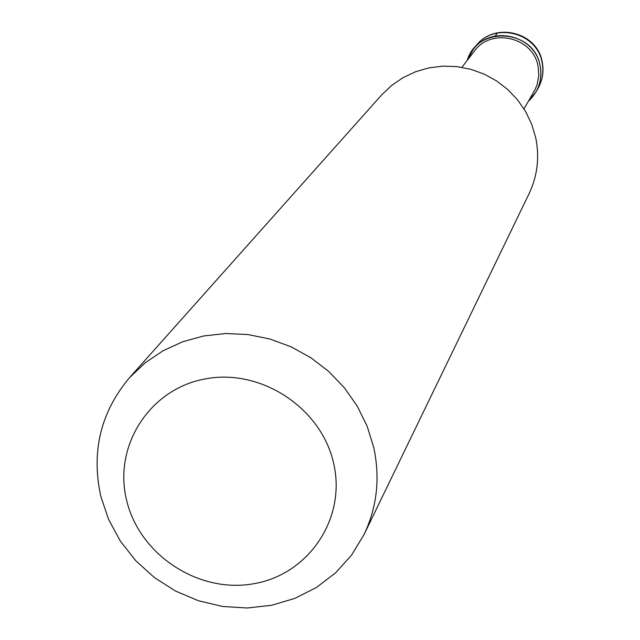 <?xml version="1.0" encoding="UTF-8"?>
<svg xmlns="http://www.w3.org/2000/svg" width="640" height="640" viewBox="0 0 640 640"><rect width="100%" height="100%" fill="white"/><g stroke="black" fill="none" stroke-linecap="round" stroke-linejoin="round"><path stroke-width="0.96" d="M540.112 65.68C541.944 74.96 540.576 83.696 536.024 91.888L528.464 101.176C538.672 91.488 542.552 79.656 540.112 65.68C534.248 29.24 477.488 25.144 467.312 60.264L473.008 49.736C490.688 24.584 535.048 35.056 540.112 65.68M524.016 108.872L535.016 89.728L537.136 84.616L538.808 75.552L538.088 66.328C533.264 37.168 490.984 27.256 474.224 51.272L461.888 67.32M364.096 534.44L529.048 193.768C537.44 176 539.672 157.352 535.736 137.808L531.744 124.344L525.664 111.616L517.648 99.952L507.904 89.648L496.664 80.968L484.216 74.136L470.88 69.312L456.992 66.624L442.904 66.136L428.968 67.864L415.536 71.744L402.944 77.688L391.504 85.536L381.504 95.08L129.608 377.592L145.096 362.88L162.904 350.84L182.592 341.784L203.68 335.96L225.632 333.52L247.888 334.536L269.896 339.008L291.08 346.808L310.896 357.752L328.84 371.56L344.456 387.88L357.344 406.288L367.184 426.304L373.728 447.424C380.264 478.016 377.056 507.024 364.096 534.44L351.656 554.976L335.624 572.816L316.52 587.424L294.968 598.344L271.64 605.272L247.264 608L222.592 606.472L198.4 600.736L175.408 590.984L154.32 577.512L135.792 560.744L120.392 541.184L108.584 519.424L100.752 496.128C91.088 451.456 100.712 411.944 129.608 377.592M333.64 463.408C346.568 518.608 308.504 574.792 253.32 583.8C198.32 593.608 139.304 554.688 126.608 500.24C113.104 445.944 149.656 388.784 205.432 378.88C261.008 368.16 321.536 408.064 333.64 463.408M497.448 32.968L495.152 36.056M536.024 91.888L538.016 88.4C542.544 80.264 543.896 71.592 542.08 62.376C537.064 31.976 493.024 21.576 475.464 46.56L473.008 49.736M542.152 61.632C536.928 31.296 493.216 21.416 475.464 46.56M538.016 88.4C542.632 80.104 544.032 71.304 542.224 61.984"/></g></svg>
